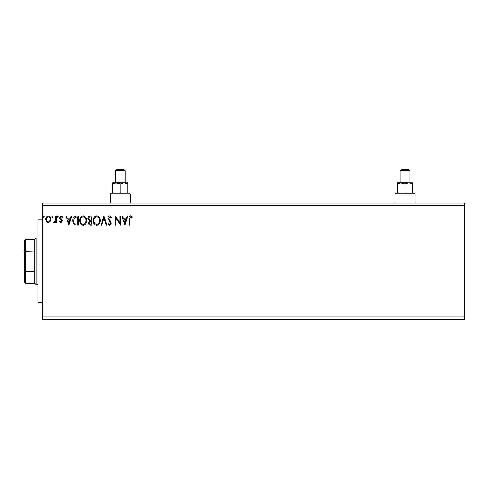 <?xml version="1.0" encoding="UTF-8"?>
<svg xmlns="http://www.w3.org/2000/svg" width="489" height="489" viewBox="0 0 489 489"><rect width="100%" height="100%" fill="white"/><g stroke="black" fill="none" stroke-linecap="round" stroke-linejoin="round"><path stroke-width="0.73" d="M464.55 316.988L464.55 319.574L42.574 319.574L42.574 205.667L464.55 205.667L464.55 316.988L42.574 316.988M464.55 205.667L464.55 203.082L42.574 203.082L42.574 205.667M53.026 216.664L52.445 217.416L51.865 216.664L52.445 215.906L53.026 216.664M58.368 216.664L57.788 217.416L57.207 216.664L57.788 215.906L58.368 216.664M68.943 225.087L65.923 216.022L66.681 216.022L67.61 218.925L70.153 218.925L71.088 216.022L71.846 216.022L68.943 225.087M86.712 220.515C86.767 223.1 85.618 224.702 83.271 225.319C80.874 224.757 79.701 223.173 79.744 220.557C79.701 217.972 80.856 216.382 83.222 215.79C85.581 216.358 86.749 217.935 86.712 220.515M124.933 225.087L121.914 216.022L122.672 216.022L123.601 218.925L126.15 218.925L127.079 216.022L127.837 216.022L124.933 225.087M109.768 215.79L111.804 217.77L111.241 218.228L109.823 216.719L108.552 218.253L108.784 219.145L110.985 221.823L111.339 223.204L109.725 225.319L107.971 223.785L108.515 223.222L109.732 224.39L110.642 223.241L107.855 218.241C107.867 216.884 108.509 216.065 109.768 215.79M100.19 220.515C100.239 223.1 99.096 224.702 96.749 225.319C94.353 224.757 93.173 223.173 93.222 220.557C93.173 217.972 94.334 216.382 96.694 215.79C99.059 216.358 100.221 217.935 100.19 220.515M44.316 216.664L43.735 217.416L43.154 216.664L43.735 215.906L44.316 216.664M91.828 216.022L91.828 225.087L90.544 225.087C89.163 225.013 88.472 224.268 88.454 222.837L89.304 220.912L87.873 218.595C87.886 217.098 88.601 216.242 90.013 216.022L91.828 216.022M104.023 216.022L106.926 225.087L106.168 225.087L103.968 218.21L101.761 225.087L101.003 225.087L104.023 216.022M129.695 219.054L129.695 225.087L128.998 225.087L128.998 218.968C128.717 217.318 129.273 216.26 130.655 215.79L132.366 216.835L132.012 217.532L130.661 216.719L129.695 219.054M119.823 216.022L120.52 216.022L120.52 225.087L115.991 218.326L115.991 225.087L115.294 225.087L115.294 216.022L119.823 222.764L119.823 216.022M76.247 216.022L78.35 216.022L78.35 225.087L74.823 224.757C73.35 223.736 72.672 222.299 72.775 220.441C72.672 217.825 73.827 216.352 76.247 216.022M60.991 222.758L59.646 221.817L60.055 221.248L60.948 221.945L61.62 221.059L59.878 218.846L59.646 217.819L61.119 215.906L62.549 216.804L62.152 217.416L61.198 216.719L60.343 217.788L62.097 220.001L62.317 221.022L60.991 222.758M56.162 216.022L56.162 222.642L55.465 222.642L55.465 221.67L54.255 222.758L53.723 222.532L54.053 221.829L54.371 221.945L55.355 220.521L55.465 216.022L56.162 216.022M50.141 221.664L48.264 222.758L46.388 221.67L45.709 219.316C45.691 217.44 46.541 216.303 48.264 215.906C49.982 216.297 50.838 217.434 50.819 219.316L50.141 221.664M90.404 224.151L91.131 224.151L91.131 221.248L90.771 221.248C89.731 221.242 89.187 221.768 89.157 222.825L90.404 224.151M90.777 220.319L91.131 220.319L91.131 216.951L90.331 216.951C89.224 216.933 88.637 217.483 88.57 218.595L89.67 220.215L90.777 220.319M93.919 220.557C93.882 222.629 94.817 223.907 96.718 224.39C98.613 223.883 99.536 222.593 99.493 220.515C99.524 218.455 98.601 217.189 96.718 216.719C94.805 217.189 93.87 218.467 93.919 220.557M123.9 219.854L124.878 222.898L125.85 219.854L123.9 219.854M80.44 220.557C80.41 222.629 81.339 223.907 83.24 224.39C85.135 223.883 86.058 222.593 86.015 220.515C86.052 218.455 85.123 217.189 83.24 216.719C81.333 217.189 80.398 218.467 80.44 220.557M77.653 224.151L77.653 216.951L75.037 217.183L73.472 220.441C73.381 221.963 73.955 223.118 75.19 223.901L77.653 224.151M67.91 219.854L68.888 222.898L69.86 219.854L67.91 219.854M46.406 219.31C46.376 220.716 46.993 221.596 48.264 221.945C49.536 221.596 50.153 220.716 50.122 219.31C50.153 217.911 49.536 217.043 48.264 216.719C46.993 217.043 46.376 217.911 46.406 219.31M42.574 302.746L37.91 302.746L37.91 219.903L42.574 219.903M25.746 283.333L24.45 282.037L24.45 240.619L25.746 239.323L25.746 283.333L34.805 283.333L34.805 239.323L36.1 238.027L36.1 284.629L37.91 284.629M24.45 271.352L34.805 271.682M24.45 251.303L34.805 250.973M415.106 194.017L394.91 194.017L395.687 193.241L414.33 193.241L415.106 194.017L415.106 203.082M409.929 170.716L400.088 170.716L401.383 169.426L408.633 169.426L409.929 170.716L409.929 182.886L408.761 182.886L412.514 184.047L412.514 193.241M400.088 170.716L400.088 182.886L405.008 184.047L405.008 193.241M394.91 194.017L394.91 203.082M397.502 184.047L401.255 182.886L397.502 182.886L397.502 193.241M405.008 184.047L408.761 182.886L412.514 182.886L412.514 184.047M401.255 182.886L408.761 182.886M130.331 194.017L110.141 194.017L110.917 193.241L129.554 193.241L130.331 194.017L130.331 203.082M125.153 170.716L115.318 170.716L116.614 169.426L123.864 169.426L125.153 170.716L125.153 182.886L123.992 182.886L127.745 184.047L127.745 193.241M115.318 170.716L115.318 182.886L120.239 184.047L120.239 193.241M110.141 194.017L110.141 203.082M112.727 184.047L116.48 182.886L112.727 182.886L112.727 193.241M120.239 184.047L123.992 182.886L127.745 182.886L127.745 184.047M116.48 182.886L123.992 182.886M36.1 238.027L37.91 238.027M34.805 283.333L36.1 284.629M25.746 239.323L34.805 239.323"/></g></svg>
